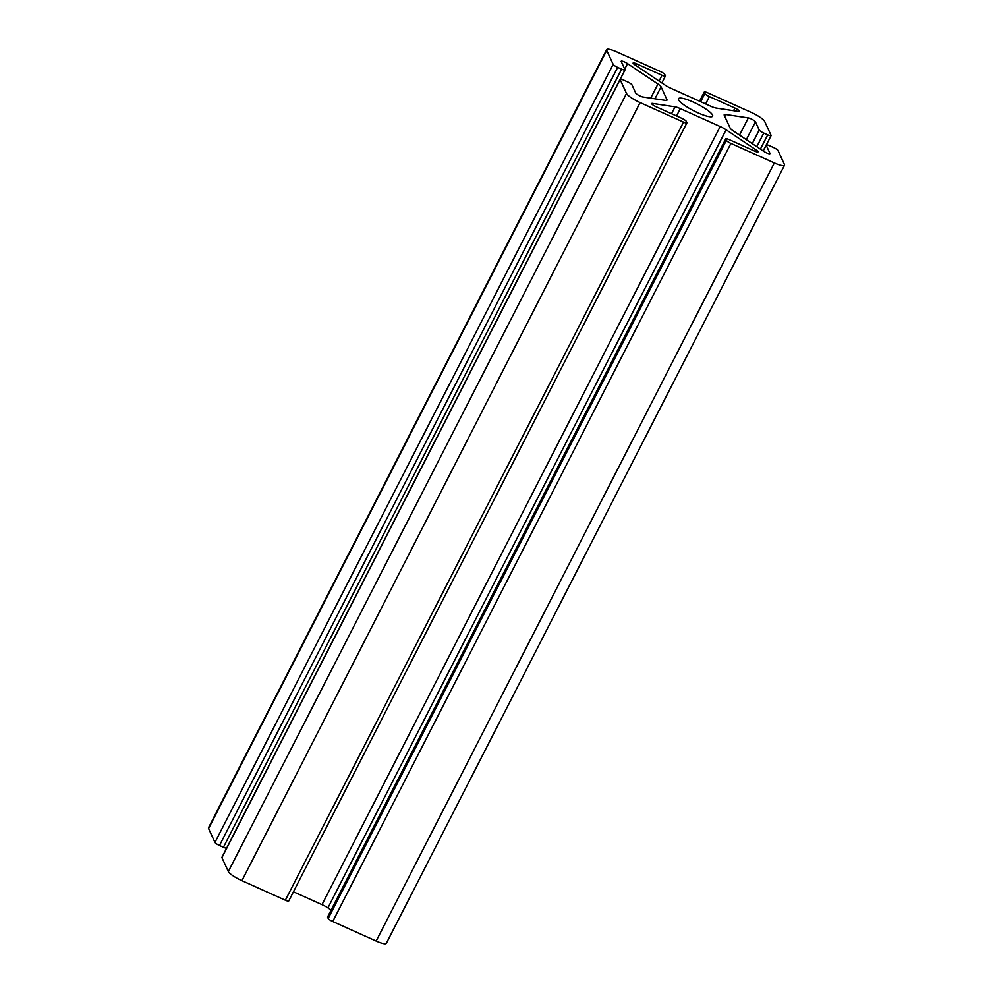 <?xml version="1.0" encoding="UTF-8"?>
<svg xmlns="http://www.w3.org/2000/svg" width="993" height="993" viewBox="0 0 993 993"><rect width="100%" height="100%" fill="white"/><g stroke="black" fill="none" stroke-linecap="round" stroke-linejoin="round"><path stroke-width="1.49" d="M626.509 93.454L228.328 871.569L221.936 857.642A4.456 0.894 -152.9 0 1 221.911 857.381L620.091 79.279A4.456 0.894 27.1 0 0 620.116 79.527L626.509 93.454A13.381 2.669 27.1 0 0 640.088 102.577L683.519 122.102A4.456 0.894 27.1 0 0 686.908 122.871A4.456 0.894 27.1 0 0 686.895 122.623L686.312 121.357A4.456 0.894 27.1 0 0 681.781 118.316L656.261 106.834A4.456 0.894 -152.9 0 1 651.706 103.533A4.456 0.894 -152.9 0 1 652.475 103.421L675.054 106.834A8.925 1.775 -152.9 0 1 680.304 108.609L720.186 126.533A8.925 1.775 -152.9 0 1 726.106 129.785L756.48 150.191A4.456 0.894 -152.9 0 1 758.069 151.855A4.456 0.894 -152.9 0 1 754.68 151.097L729.16 139.616A4.456 0.894 27.1 0 0 725.771 138.846A4.456 0.894 27.1 0 0 725.796 139.107L726.38 140.373A4.456 0.894 27.1 0 0 730.91 143.414L774.341 162.939A13.381 2.669 27.1 0 0 784.507 165.235A13.381 2.669 27.1 0 0 784.433 164.466L778.04 150.551A4.456 0.894 27.1 0 0 773.51 147.51L769.563 145.735A4.456 0.894 27.1 0 0 766.174 144.966A4.456 0.894 27.1 0 0 766.199 145.226L769.96 153.406A4.456 0.894 -152.9 0 1 769.972 153.654A4.456 0.894 -152.9 0 1 767.614 153.319A4.456 0.894 -152.9 0 1 763.629 151.271L733.244 130.865A8.925 1.775 -152.9 0 1 730.116 128.035L724.245 115.25A8.925 1.775 -152.9 0 1 724.195 114.741A8.925 1.775 -152.9 0 1 725.734 114.505L748.312 117.919A4.456 0.894 -152.9 0 1 752.495 119.582A4.456 0.894 -152.9 0 1 755.462 121.854L759.223 130.033A4.456 0.894 27.1 0 0 763.754 133.074L767.701 134.849A4.456 0.894 27.1 0 0 771.089 135.619A4.456 0.894 27.1 0 0 771.065 135.358L764.672 121.431A13.381 2.669 27.1 0 0 751.08 112.308L707.649 92.783A4.456 0.894 27.1 0 0 704.26 92.014A4.456 0.894 27.1 0 0 704.285 92.275L704.869 93.541A4.456 0.894 27.1 0 0 709.399 96.582L734.919 108.063A4.456 0.894 -152.9 0 1 739.475 111.353A4.456 0.894 -152.9 0 1 738.705 111.477L716.127 108.051A8.925 1.775 -152.9 0 1 710.876 106.288L670.995 88.352A8.925 1.775 -152.9 0 1 665.074 85.1L634.701 64.706A4.456 0.894 -152.9 0 1 633.1 63.031A4.456 0.894 -152.9 0 1 636.501 63.8L662.021 75.269A4.456 0.894 27.1 0 0 665.409 76.039A4.456 0.894 27.1 0 0 665.384 75.778L664.801 74.525A4.456 0.894 27.1 0 0 660.271 71.484L616.839 51.946A13.381 2.669 27.1 0 0 606.673 49.65A13.381 2.669 27.1 0 0 606.748 50.42L613.14 64.346A4.456 0.894 27.1 0 0 617.671 67.387L621.618 69.162A4.456 0.894 27.1 0 0 625.007 69.92A4.456 0.894 27.1 0 0 624.982 69.671L621.221 61.492A4.456 0.894 -152.9 0 1 621.196 61.231A4.456 0.894 -152.9 0 1 623.567 61.566A4.456 0.894 -152.9 0 1 627.551 63.626L657.937 84.02A8.925 1.775 -152.9 0 1 661.065 86.85L666.936 99.635A8.925 1.775 -152.9 0 1 666.986 100.144A8.925 1.775 -152.9 0 1 665.447 100.38L642.868 96.966A4.456 0.894 -152.9 0 1 638.685 95.303A4.456 0.894 -152.9 0 1 635.719 93.044L631.958 84.852A4.456 0.894 27.1 0 0 627.427 81.811L623.48 80.036A4.456 0.894 27.1 0 0 620.091 79.279M226.627 848.159A4.456 0.894 -152.9 0 1 223.437 847.265L219.49 845.49A4.456 0.894 -152.9 0 1 214.96 842.449L613.14 64.346M712.564 115.076A19.177 3.823 -152.9 0 1 712.664 116.181A19.177 3.823 -152.9 0 1 693.846 110.844A19.177 3.823 -152.9 0 1 678.517 98.704A19.177 3.823 -152.9 0 1 695.212 102.987A19.177 3.823 -152.9 0 1 712.564 115.076M288.715 900.725A4.456 0.894 -152.9 0 1 288.74 900.986A4.456 0.894 -152.9 0 1 285.351 900.217L683.519 122.102M774.341 162.939L376.161 941.054L332.729 921.516A4.456 0.894 -152.9 0 1 328.199 918.475L327.616 917.222A4.456 0.894 -152.9 0 1 327.591 916.961L725.771 138.846M331.128 910.047L327.926 907.9A8.925 1.775 27.1 0 0 322.005 904.648L293.431 891.801M606.673 49.65L208.493 827.765A13.381 2.669 27.1 0 0 208.567 828.534L214.96 842.449M228.328 871.569A13.381 2.669 27.1 0 0 241.92 880.692L285.351 900.217M376.161 941.054A13.381 2.669 27.1 0 0 386.327 943.35L784.507 165.235M221.936 857.642L620.116 79.527M666.936 99.635L666.539 100.405M661.065 86.85L654.958 98.791M657.937 84.02L650.7 98.146M627.551 63.626L624.734 69.125M621.618 69.162L223.437 847.265M617.671 67.387L219.49 845.49M734.919 108.063L733.566 110.695M709.399 96.582L705.638 103.93M636.501 63.8L635.694 65.377M662.021 75.269L659.054 81.066M704.285 92.275L699.693 101.249M704.869 93.541L700.686 101.708M332.729 921.516L730.91 143.414M726.38 140.373L328.199 918.475M725.796 139.107L327.616 917.222M756.48 150.191L755.785 151.544M726.106 129.785L327.926 907.9M720.186 126.533L322.005 904.648M680.304 108.609L676.543 115.958M675.054 106.834L671.541 113.711M652.475 103.421L652.053 104.228M725.734 114.505L724.766 116.392M748.312 117.919L739.524 135.085M755.462 121.854L746.351 139.665M759.223 130.033L752.26 143.637M763.754 133.074L756.79 146.679M767.701 134.849L760.402 149.111M766.199 145.226L763.232 151.01M606.748 50.42L208.567 828.534M640.088 102.577L241.92 880.692M625.007 69.92L620.277 79.155M665.409 76.039L661.872 82.953M704.26 92.014L699.568 101.199M686.908 122.871L288.74 900.986M771.089 135.619L766.373 144.841M766.174 144.966L763.12 150.936"/></g></svg>
